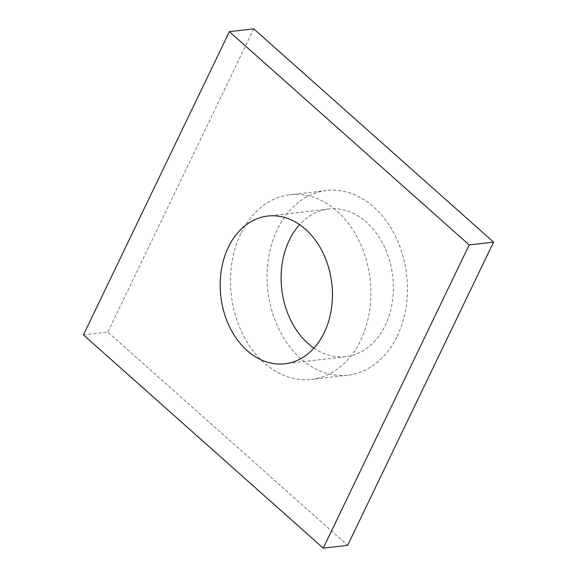 <?xml version="1.0" encoding="UTF-8"?>
<svg xmlns="http://www.w3.org/2000/svg" width="577" height="577" viewBox="0 0 577 577"><rect width="100%" height="100%" fill="white"/><g stroke="black" fill="none" stroke-linecap="round" stroke-linejoin="round"><path stroke-width="0.43" stroke-dasharray="2.88 2.16" d="M313.946 348.111A74.354 55.861 -96.6 0 0 345.818 356.701A74.354 55.861 -96.6 0 0 385.212 325.493A74.354 55.861 -96.6 0 0 383.943 245.852A74.354 55.861 -96.6 0 0 328.681 208.982A74.354 55.861 -96.6 0 0 299.614 224.648M83.434 334.898L107.812 332.071L347.635 545.323M253.743 28.85L107.812 332.071M240.732 233.772A92.947 69.824 -96.6 0 0 242.318 333.326A92.947 69.824 -96.6 0 0 311.4 379.414A92.947 69.824 -96.6 0 0 360.639 340.401A92.947 69.824 -96.6 0 0 359.053 240.847A92.947 69.824 -96.6 0 0 289.971 194.759A92.947 69.824 -96.6 0 0 240.732 233.772M397.2 336.16A92.947 69.824 -96.6 0 0 395.62 236.599A92.947 69.824 -96.6 0 0 326.539 190.518A92.947 69.824 -96.6 0 0 277.292 229.531A92.947 69.824 -96.6 0 0 278.879 329.085A92.947 69.824 -96.6 0 0 347.96 375.165A92.947 69.824 -96.6 0 0 397.2 336.16M345.818 356.701L284.887 363.777M326.539 190.518L289.971 194.759M347.96 375.165L311.4 379.414M328.681 208.982L267.742 216.05"/><path stroke-width="0.87" d="M299.614 224.648A74.354 55.861 -96.6 0 0 289.286 240.191A74.354 55.861 -96.6 0 0 313.946 348.111M228.348 247.266A74.354 55.861 -96.6 0 0 229.617 326.907A74.354 55.861 -96.6 0 0 284.887 363.777A74.354 55.861 -96.6 0 0 324.274 332.561A74.354 55.861 -96.6 0 0 323.005 252.921A74.354 55.861 -96.6 0 0 267.742 216.05A74.354 55.861 -96.6 0 0 228.348 247.266M229.365 31.677L83.434 334.898L323.257 548.15L469.188 244.929L229.365 31.677L253.743 28.85L493.566 242.102L469.188 244.929M323.257 548.15L347.635 545.323L493.566 242.102"/></g></svg>
